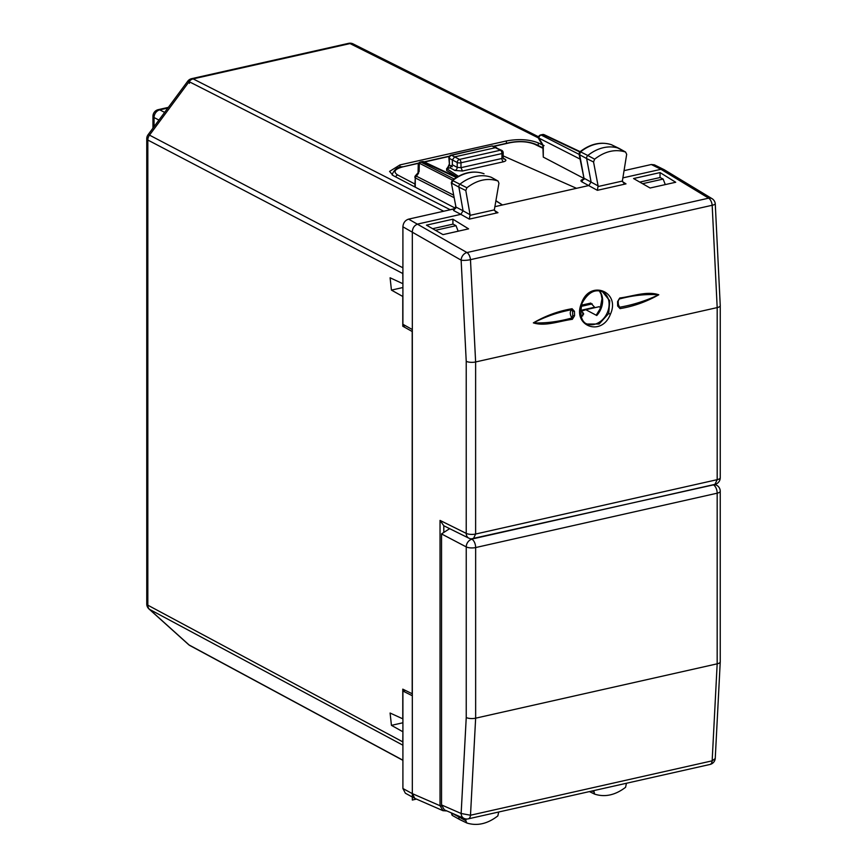 <?xml version="1.0" encoding="UTF-8"?>
<svg xmlns="http://www.w3.org/2000/svg" width="867" height="867" viewBox="0 0 867 867"><rect width="100%" height="100%" fill="white"/><g stroke="black" fill="none" stroke-linecap="round" stroke-linejoin="round"><path stroke-width="1.3" d="M187.695 81.249A6.817 0.845 36.5 0 1 189.114 81.661A6.817 5.375 -63 0 1 193.135 78.886A6.817 3.522 -102.7 0 0 191.672 78.659A6.817 6.817 0 0 0 187.695 81.249L148.084 134.721A6.817 0.845 36.5 0 1 149.503 135.133L189.114 81.661L443.698 211.234M402.906 745.187L149.503 609.338A6.817 4.14 132 0 1 149.005 608.992L188.616 644.636A6.817 6.817 0 0 0 189.938 645.568L402.906 760.337M148.084 134.721A6.817 6.817 0 0 0 146.751 138.774L146.751 603.931A6.817 2.33 0 0 0 147.834 605.188A6.817 5.365 -61.8 0 0 149.503 609.338L189.114 644.983A6.817 4.14 132 0 1 188.616 644.636M448.889 210.063L454.492 208.654M402.906 283.639L402.776 273.517L147.834 140.042L147.834 605.188L402.776 741.859L402.906 743.171M402.906 272.14L402.776 273.517M458.155 231.207L456.031 225.68L453.073 224.109L432.655 228.704M402.906 731.683L402.776 741.859M402.776 731.705L391.44 725.354L390.096 713.032L402.906 718.884M412.324 693.817L402.776 689.146L402.776 718.906M412.193 693.849L412.193 331.508L402.776 326.23L405.344 325.645M402.776 326.23L402.776 296.46L391.44 290.109L390.096 277.787L402.776 283.661M660.036 172.587L633.571 178.537L650.098 188.009L675.707 182.254L660.036 172.587L660.036 177.54L639.781 182.092M660.058 177.529L663.147 179.068L665.282 184.595M455.695 208.383L393.152 175.567L389.565 171.428L399.99 164.903L399.99 167.364M542.384 144.919L538.255 142.914C529.347 139.359 518.726 138.709 506.404 140.953L399.99 164.903M456.031 225.68L435.451 230.308M642.577 183.696L663.147 179.068M581.367 316.845L583.686 313.952L582.743 312.413L582.743 315.902M599.368 290.889L601.102 294.184L602.012 298.714L600.094 308.88L596.539 314.645L596.767 315.512L585.81 309.714L580.868 311.361L582.743 312.413M602.186 291.648A17.882 14.035 -62.5 0 1 602.955 292.06A17.882 14.035 -62.5 0 1 607.268 312.727A17.882 14.035 -62.5 0 1 586.471 323.759A17.882 14.035 -62.5 0 1 586.103 323.586M590.763 303.092L595 307.644M600.668 307.438L599.054 306.734L585.81 309.714M459.044 816.248L458.881 817.234A2.72 2.135 117.5 0 0 459.813 819.608A2.72 2.135 117.5 0 0 459.9 819.651A2.72 2.135 117.5 0 0 460.095 819.727L466.576 822.87M451.339 812.878L451.75 813.419A2.493 1.951 117.5 0 0 452.856 815.706M457.137 176.998L446.646 170.528L446.646 168.61L450.071 167.84L452.346 164.763L452.346 159.972L454.622 156.894L495.588 147.672L501.711 150.349A2.72 2.135 -62.5 0 0 500.454 150.208L492.207 146.144A2.72 2.102 -65.6 0 1 493.356 146.23A2.72 2.72 0 0 0 491.622 146.057L451.577 155.291A2.72 2.2 117.9 0 0 449.279 158.347L449.474 165.12L452.346 166.692M498.72 812L497.842 815.901C487.557 823.845 477.24 826.218 466.912 823.032L459.9 819.651M466.912 823.032L465.796 820.735L466.088 818.968M593.754 790.617L594.632 794.118C604.917 797.434 615.234 795.169 625.562 787.323L626.451 783.259M589.408 791.593L594.632 794.118M483.558 173.584L483.764 173.66A40.641 31.895 117.5 0 0 452.856 180.444L451.75 183.219L458.881 187.109A2.72 2.135 -62.5 0 1 460.095 184.075A40.868 32.079 -62.5 0 1 491.188 177.247A2.72 2.135 -62.5 0 1 491.351 177.323A2.72 2.135 -62.5 0 1 491.437 177.367A2.72 2.135 -62.5 0 1 491.665 177.518M484.057 173.801L483.656 173.617C473.176 170.203 462.685 172.457 452.216 180.369L466.912 187.738L465.796 190.534L470.077 214.745L469.329 219.123L497.972 212.686L494.45 210.464M491.351 177.323L497.842 180.954C487.557 177.637 477.24 179.903 466.912 187.738M422.196 161.609L456.324 177.486M420.365 162.021L420.365 162.021A2.72 1.409 77.3 0 1 420.939 162.107L422.814 161.685A2.72 2.135 -64.8 0 1 424.006 161.793A2.72 2.72 0 0 0 422.229 161.609L420.365 162.021A2.72 2.72 0 0 0 418.241 164.643A2.72 1.81 1.3 0 1 419.314 163.213A2.72 2.178 -63 0 1 420.939 162.107L454.059 178.981M418.577 173.227L416.062 176.63M452.52 180.13L419.314 163.213L419.129 171.601L415.369 175.795A2.72 2.72 0 0 0 414.838 177.399L414.838 177.356M453.506 195.086L415.922 175.936A2.72 2.178 117 0 0 415.26 177.898L414.86 186.958M542.417 134.558L543.067 134.623A2.72 2.135 -64.8 0 1 544.259 134.732A2.72 2.72 0 0 0 542.493 134.537L540.618 134.959A2.72 1.409 77.3 0 1 541.192 135.046L543.067 134.623L579.785 151.931M583.621 178.266L543.284 157.1L542.861 145.721L538.873 139.013A2.72 1.3 -30.7 0 1 538.916 138.113L580.001 159.051M611.257 144.659L611.495 144.735A40.641 31.895 117.5 0 0 580.576 151.866L579.492 154.662L586.634 158.563L591.088 181.951L588.856 185.527L576.512 188.312L503.174 155.887M583.448 179.241C580.847 179.935 580.272 180.78 581.735 181.777L583.979 178.212L579.286 152.614L580.576 151.866L587.815 155.507A2.72 2.135 117.5 0 0 586.634 158.563L593.548 161.988L594.632 159.17C604.917 151.226 615.234 148.842 625.562 152.028L619.179 148.452A2.72 2.135 117.5 0 0 619.092 148.409A2.72 2.135 117.5 0 0 618.908 148.333A40.868 32.079 117.5 0 0 587.815 155.507L594.632 159.17M579.08 154.174L583.979 178.212L598.1 185.896L597.363 190.317L581.735 181.777M491.632 146.057L451.003 155.204A2.72 1.409 77.3 0 1 451.577 155.291L459.488 159.43L500.454 150.208A2.72 1.409 77.3 0 1 501.95 153.546A2.72 0.932 -0 0 0 503.174 152.765A2.72 2.72 0 0 0 501.711 150.349M611.831 144.897A2.493 1.951 117.5 0 0 611.495 144.735L625.562 152.028L626.678 154.326L622.365 181.062L623.774 183.121L626.007 183.869L622.484 181.658M455.273 208.362L453.094 209.12L453.712 210.594L455.955 207.05L451.328 182.72L455.955 207.05L463.065 210.8L458.881 187.109L465.796 190.534M392.252 174.191L392.361 175.112M544.097 145.591L543.284 145.483L538.916 138.113A2.72 2.178 117 0 1 541.192 135.046L579.113 154.359M451.024 155.193A2.72 2.72 0 0 0 448.878 157.935L449.474 165.12L447.567 168.404M470.109 215.33L494.331 209.879L498.926 183.273L498.07 181.051L491.437 177.367M443.113 810.732L440.035 805.725L441.65 806.115M402.906 788.504L412.324 793.641L412.324 695.746L402.906 691.032L402.906 788.504L405.377 793.229M468.863 538.179A6.817 6.817 0 0 0 473.393 538.721L475.625 534.029A6.817 2.33 180 0 1 466.229 533.378A6.817 5.332 116.4 0 0 468.863 538.179L443.796 525.749L440.035 520.406L440.035 805.725L412.324 793.63L414.805 798.366L442.907 810.645M402.906 691.032L405.431 690.468M412.324 695.746L412.324 329.558L402.906 324.28L402.906 226.807L461.136 260.154A6.817 1.376 -5.6 0 0 470.478 259.666L712.175 205.273L717.182 307.601A6.817 2.33 -0 0 0 720.249 305.661A6.817 2.33 -0 0 0 720.249 305.607M495.881 200.667L502.481 204.97L495.837 200.873M446.646 168.61L458.415 176.272M593.548 161.988L598.1 185.896M453.094 209.12L408.595 219.134C405.138 220.283 403.242 222.852 402.906 226.807M453.712 210.594L460.832 214.344L418.013 223.979C414.556 225.138 412.659 227.696 412.324 231.662L412.324 329.558M469.329 219.123L460.832 214.344L463.065 210.8L470.077 214.745M664.035 169.618L654.368 164.828L651.312 164.513L624.012 170.658M651.312 164.513L660.979 169.303L708.642 198.164A6.817 3.522 77.3 0 1 712.175 205.273A6.817 1.366 174.5 0 0 715.264 203.821A6.817 6.817 0 0 0 712.013 198.641L664.057 169.618L660.99 169.303L622.82 177.887M452.91 219.199L468.581 228.855L442.983 234.621L426.456 225.149L452.91 219.199L452.91 224.152M494.331 209.879L495.74 211.938L497.972 212.686M494.819 206.693L576.512 188.312M440.035 520.406L466.229 533.378L466.229 361.311A6.817 2.33 -0 0 0 475.625 361.962L475.625 534.029L717.182 479.668A6.817 2.33 -0 0 0 720.249 477.717L720.249 305.661L715.264 203.843M574.572 315.707L572.719 315.642L571.938 317.961C558.543 321.733 545.711 323.358 533.465 322.849C545.603 316.553 558.348 312.174 571.711 309.714L572.599 311.264L574.453 311.318L574.572 315.707L572.372 319.327C559.529 320.963 545.224 326.729 533.346 322.871C545.701 315.696 558.619 310.982 572.079 308.728L574.453 311.318M602.511 291.789L609.75 300.762L608.71 313.464L599.162 324.02L586.786 324.02M572.079 308.728L571.711 309.714C569.717 311.621 569.792 314.374 571.938 317.961L572.372 319.327M581.649 302.886C589.853 279.315 620.837 291.475 610.422 314.19C601.535 337.534 571.407 325.71 581.649 302.886L581.649 302.886M473.382 538.721L714.939 484.36L717.182 479.668L717.182 307.601L475.625 361.962L470.478 259.666A6.817 3.522 77.3 0 0 466.955 252.546A6.817 5.213 120.3 0 0 461.136 260.154L466.229 361.311M619.753 297.999L619.341 298.996C632.921 295.354 646.034 293.946 658.66 294.78C646.099 300.762 633.051 304.913 619.537 307.243L620.013 308.609L617.662 306.008L617.564 301.618L619.753 297.999C632.596 296.416 646.945 290.759 658.79 294.769C646.381 301.803 633.452 306.409 620.013 308.609M618.247 304.144L619.537 307.243L618.16 305.823M618.084 305.433L617.662 306.008L618.084 305.433M618.182 300.816L618.93 299.18M617.976 301.044L617.564 301.618L617.976 301.044M449.637 528.664L441.552 533.888M466.24 717.529L461.146 813.495L470.499 815.229L475.647 718.179L475.647 547.554A6.817 2.33 -0 0 1 466.24 546.904L466.24 717.529A6.817 2.33 -0 0 0 475.647 718.179L717.172 663.829A6.817 2.33 -0 0 0 720.239 661.879L720.239 491.253A6.817 2.33 -0 0 1 717.172 493.193L475.647 547.554A6.817 3.522 -102.7 0 0 471.93 539.22A6.817 5.3 -62.3 0 0 466.24 546.904L441.552 533.942L441.552 804.944L444.359 809.832L464.083 818.448A6.817 6.817 0 0 0 468.299 818.849A6.817 3.522 -102.7 0 0 470.499 815.229L712.154 760.836A6.817 3.522 77.3 0 1 709.965 764.466A6.817 6.817 0 0 0 715.242 758.538L712.154 760.836L717.172 663.829L717.172 493.193A6.817 3.522 -102.7 0 0 713.454 484.87L471.247 538.862M416.463 799.103L412.324 800.035L412.324 262.072M164.632 112.385L159.745 109.871A6.817 5.397 117.2 0 0 154.055 117.554L158.943 120.069M152.96 128.132L152.96 116.286A6.817 6.817 0 0 1 158.282 109.643A6.817 3.522 -102.7 0 1 159.745 109.871L167.84 108.05M189.754 80.891A6.817 3.522 -102.7 0 0 189.429 83.351M538.515 137.994L350.03 43.578L193.135 78.886L450.081 209.651M538.613 136.823L353.107 43.903A6.817 5.354 -63.4 0 0 350.03 43.578A6.817 3.522 -102.7 0 0 348.567 43.35L191.672 78.659M146.751 138.774A6.817 2.33 0 0 0 147.834 140.042A6.817 5.386 117.6 0 1 149.503 135.133L402.906 267.805M154.055 126.658L154.055 117.554A6.817 2.33 0 0 1 152.96 116.286M402.906 722.775L391.44 725.354M402.906 287.53L391.44 290.109M189.938 645.568A6.817 5.343 118.3 0 1 189.114 644.983L402.906 760.196M538.255 142.914L538.255 145.537M506.404 140.953L506.404 143.326M599.52 290.911A18.315 14.371 117.5 0 1 600.766 309.302A18.315 14.371 -62.5 0 1 596.767 315.512M581.107 306.398L592.215 303.894M580.554 310.408L594.643 307.243M451.805 813.083L465.796 820.735M594.339 793.966L589.43 791.593M593.548 791.788L592.009 791.007M448.878 157.935A2.72 0.813 -1.6 0 0 449.279 158.347L457.212 162.497A2.72 2.135 117.5 0 1 459.488 159.43A2.72 1.409 -102.7 0 1 460.984 162.768A2.72 0.932 180 0 1 457.212 162.497L457.212 167.374L460.984 167.678L460.984 162.768L501.95 153.546L501.95 158.466L460.984 167.678L462.469 171.016L454.915 170.441A2.72 2.135 118.1 0 0 457.212 167.374L452.346 164.763M453.961 197.611L415.26 177.898L415.26 187.174M462.469 171.016L503.434 161.793A2.72 1.409 -102.7 0 1 501.95 158.466L502.73 157.122M450.071 167.84L454.915 170.441M503.434 161.793C506.025 161.078 506.545 160.2 504.995 159.17L503.727 159.019M504.995 159.17L503.261 158.238M414.838 183.977L397.704 174.993A2.72 2.167 -62.3 0 0 395.645 176.879M397.704 174.993C392.87 171.829 394.615 169.108 402.927 166.832L418.783 163.039M402.927 166.832L418.609 163.299M424.429 161.999L449.312 156.396M493.724 146.404L510.186 142.697A2.72 1.409 77.3 0 0 509.601 142.6L493.399 146.252L496.748 147.769M510.186 142.697C519.604 140.985 527.721 141.484 534.538 144.193L535.741 144.312C528.176 141.299 519.463 140.736 509.601 142.6M534.538 144.193L542.861 148.246M543.284 157.1L543.284 145.483M448.792 165.695L447.155 168.176M598.143 186.513L622.365 181.062M408.595 219.134L466.955 252.546L708.642 198.164A6.817 5.267 121.2 0 1 712.013 198.641M443.796 525.749L443.796 531.861M597.363 190.317L626.007 183.869M572.719 315.642L572.599 311.264L572.719 315.642M608.71 313.464L610.422 314.19M715.242 758.484L720.239 661.933M720.239 491.264A6.817 6.817 0 0 0 716.684 485.271A6.817 5.354 118.6 0 0 713.454 484.87L713.238 484.751M441.552 804.944L461.146 813.495A6.817 5.408 113.6 0 0 464.083 818.448M158.282 109.643L168.339 107.378M353.107 43.903A6.817 6.817 0 0 0 348.567 43.35M146.751 603.931A6.817 6.817 0 0 0 149.005 608.992M581.432 305.195L590.785 303.082M451.317 812.964L452.607 815.598L459.813 819.608M540.64 134.959A2.72 2.72 0 0 0 538.884 139.023M544.259 134.732L580.131 151.649M619.092 148.409L611.376 144.691C600.842 141.408 590.362 143.781 579.936 151.801M451.317 182.709L452.216 180.369M503.174 157.653L503.174 152.765M424.006 161.793L456.736 177.226M418.241 164.622L418.067 172.143M392.242 175.047L392.242 174.365C394.431 169.423 397.801 166.865 402.342 166.746M446.299 810.938L442.885 810.634M405.366 793.218L414.784 798.355M503.174 157.664L503.76 159.04M424.104 161.847L449.496 156.125M535.741 144.312L542.861 147.78M583.589 177.854L583.014 179.675L584.033 179.339M449.073 164.6L448.445 166.096L449.399 165.781M455.565 206.693L455.348 208.329M714.928 484.371A6.817 6.817 0 0 0 720.249 477.717M587.165 324.236C581.183 321.614 579.524 314.558 582.158 303.082C588.151 292.32 595.087 288.635 602.966 292.006L602.966 292.006M618.507 306.723L618.171 301.25L619.146 299.05M468.299 818.849L709.965 764.466M716.684 485.271L715.004 484.35"/></g></svg>
